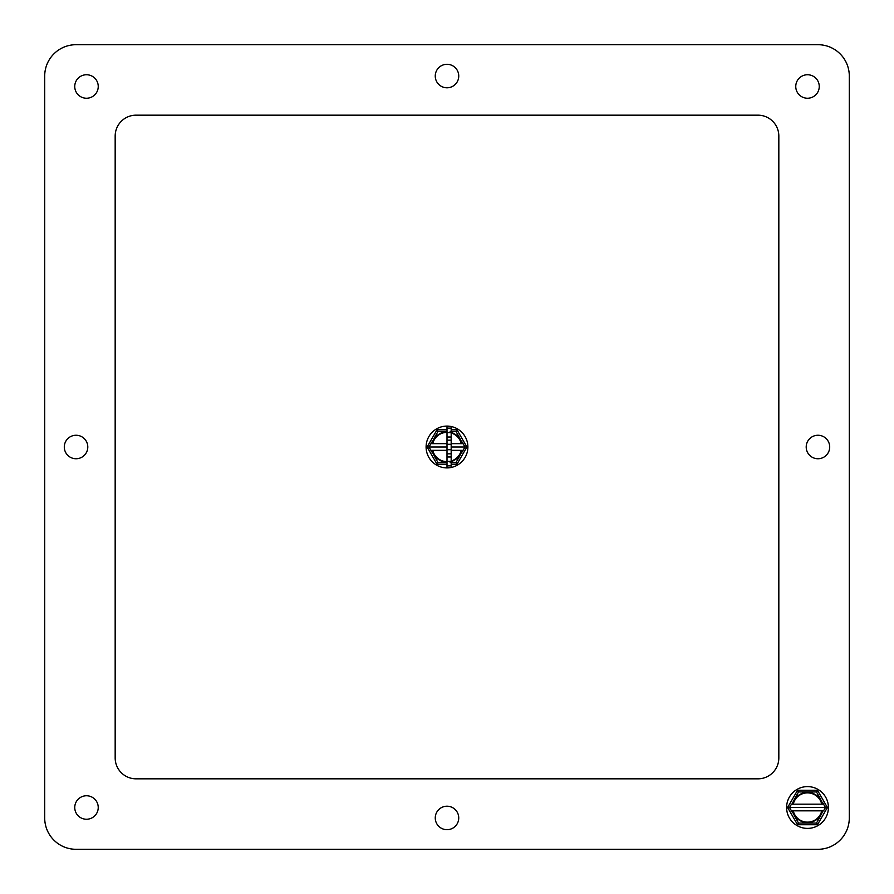 <?xml version="1.0" encoding="UTF-8"?>
<svg xmlns="http://www.w3.org/2000/svg" width="894" height="894" viewBox="0 0 894 894"><rect width="100%" height="100%" fill="white"/><g stroke="black" fill="none" stroke-linecap="round" stroke-linejoin="round"><path stroke-width="1.34" d="M44.7 817.954L44.7 76.046A31.346 31.346 0 0 1 76.046 44.7L817.954 44.7A31.346 31.346 0 0 1 849.3 76.046L849.3 817.954A31.346 31.346 0 0 1 817.954 849.3L76.046 849.3A31.346 31.346 0 0 1 44.7 817.954L44.7 76.046M757.933 778.83L136.067 778.83A20.897 20.897 0 0 1 115.17 757.933L115.17 136.067A20.897 20.897 0 0 1 136.067 115.17L757.933 115.17A20.897 20.897 0 0 1 778.83 136.067L778.83 757.933A20.897 20.897 0 0 1 757.933 778.83M807.505 74.75A11.745 11.745 0 0 1 817.675 92.373A11.745 11.745 0 0 1 797.336 92.373A11.745 11.745 0 0 1 807.505 74.75M86.495 74.75A11.745 11.745 0 0 1 96.664 92.373A11.745 11.745 0 0 1 76.325 92.373A11.745 11.745 0 0 1 86.495 74.75M447 64.301A11.745 11.745 0 0 1 457.169 81.924A11.745 11.745 0 0 1 436.831 81.924A11.745 11.745 0 0 1 447 64.301M817.954 435.255A11.745 11.745 0 0 1 828.123 452.878A11.745 11.745 0 0 1 807.785 452.878A11.745 11.745 0 0 1 817.954 435.255A11.745 11.745 0 0 1 829.699 447A11.745 11.745 0 0 1 817.954 458.745A11.745 11.745 0 0 1 806.209 447A11.745 11.745 0 0 1 817.954 435.255M447 806.209A11.745 11.745 0 0 1 457.169 823.821A11.745 11.745 0 0 1 436.831 823.821A11.745 11.745 0 0 1 447 806.209M76.046 435.255A11.745 11.745 0 0 1 86.215 452.878A11.745 11.745 0 0 1 65.877 452.878A11.745 11.745 0 0 1 76.046 435.255M86.495 795.761A11.745 11.745 0 0 1 96.664 813.372A11.745 11.745 0 0 1 76.325 813.372A11.745 11.745 0 0 1 86.495 795.761M451.179 426.527A20.897 20.897 0 0 1 451.179 467.473M450.822 467.551A20.897 20.897 0 0 1 426.103 447A20.897 20.897 0 0 1 450.822 426.449M438.015 462.567L443.837 462.567L438.015 462.567L435.099 457.527L438.015 462.567L437.043 464.232L427.097 447L429.031 447L431.936 452.04L430.953 450.341L432.763 450.341A14.628 14.628 0 0 0 447 461.628M451.179 462.567L455.985 462.567L456.957 464.232L451.179 464.232M455.985 462.567L458.901 457.527L455.985 462.567L452.152 462.567M451.179 461.025A14.628 14.628 0 0 0 461.237 450.341L463.047 450.341L462.064 452.04L464.969 447L466.903 447L456.957 464.232M451.179 447L464.969 447L462.064 441.96L463.047 443.659L461.237 443.659A14.628 14.628 0 0 0 451.179 432.975M462.522 443.659L458.901 436.473L450.163 431.433L455.985 431.433L458.901 436.473L455.985 431.433L456.957 429.768L466.903 447M455.985 431.433L451.179 431.433M438.015 431.433L435.099 436.473L438.015 431.433L443.837 431.433L438.015 431.433L437.043 429.768L447 429.768M447 432.372A14.628 14.628 0 0 0 432.763 443.659L430.953 443.659L431.936 441.96L429.031 447L447 447M447 462.567L443.837 462.567L435.099 457.527L431.478 450.341M462.522 450.341L458.901 457.527L450.163 462.567M431.478 443.659L435.099 436.473L443.837 431.433L447 431.433M461.237 450.341L451.179 450.341M447 450.341L432.763 450.341M432.763 443.659L447 443.659M451.179 443.659L461.237 443.659M451.179 428.137L451.179 426.449L447 426.449L447 428.137L451.179 428.137L451.179 432.629L447 432.629L447 428.137M451.179 465.863L447 465.863L447 467.551L451.179 467.551L451.179 432.629M447 432.629L447 437.021L451.179 437.021M451.179 440.172L447 440.172L447 437.021M451.179 444.284L447 444.284L447 440.172M447 444.284L447 449.716L451.179 449.716M451.179 453.828L447 453.828L447 449.716M451.179 456.979L447 456.979L447 453.828M447 456.979L447 461.371L451.179 461.371M447 465.863L447 461.371M451.179 467.551L447 467.551M76.046 849.3L817.954 849.3M849.3 817.954L849.3 76.046M817.954 44.7L76.046 44.7M778.741 134.201L778.741 759.799M759.799 778.741L134.201 778.741M115.259 759.799L115.259 134.201M134.201 115.259L759.799 115.259M828.403 807.505A20.897 20.897 0 0 1 797.057 825.598A20.897 20.897 0 0 1 797.057 789.402A20.897 20.897 0 0 1 828.403 807.505M798.521 823.072L804.343 823.072L798.521 823.072L795.604 818.021L798.521 823.072L797.549 824.737L787.603 807.505L789.525 807.505L792.442 812.545L791.458 810.847L793.257 810.847A14.628 14.628 0 0 0 821.742 810.847L823.542 810.847L825.475 807.505L827.408 807.505L817.451 824.737L797.549 824.737M816.49 823.072L819.396 818.021L816.49 823.072L810.668 823.072L816.49 823.072L817.451 824.737M823.028 810.847L819.396 818.021L810.668 823.072L804.343 823.072L795.604 818.021L791.972 810.847M823.542 804.164L822.558 802.454L823.542 804.164L821.742 804.164A14.628 14.628 0 0 0 793.257 804.164L791.458 804.164L789.525 807.505L825.475 807.505L823.542 804.164M816.49 791.939L810.668 791.939L816.49 791.939L819.396 796.979L816.49 791.939L817.451 790.262L827.408 807.505M798.521 791.939L795.604 796.979L798.521 791.939L804.343 791.939L798.521 791.939L797.549 790.262L817.451 790.262M791.972 804.164L795.604 796.979L804.343 791.939L810.668 791.939L819.396 796.979L823.028 804.164M821.742 810.847L793.257 810.847M793.257 804.164L821.742 804.164M447 464.232L437.043 464.232M427.097 447L437.043 429.768M451.179 429.768L456.957 429.768M787.603 807.505L797.549 790.262"/></g></svg>
